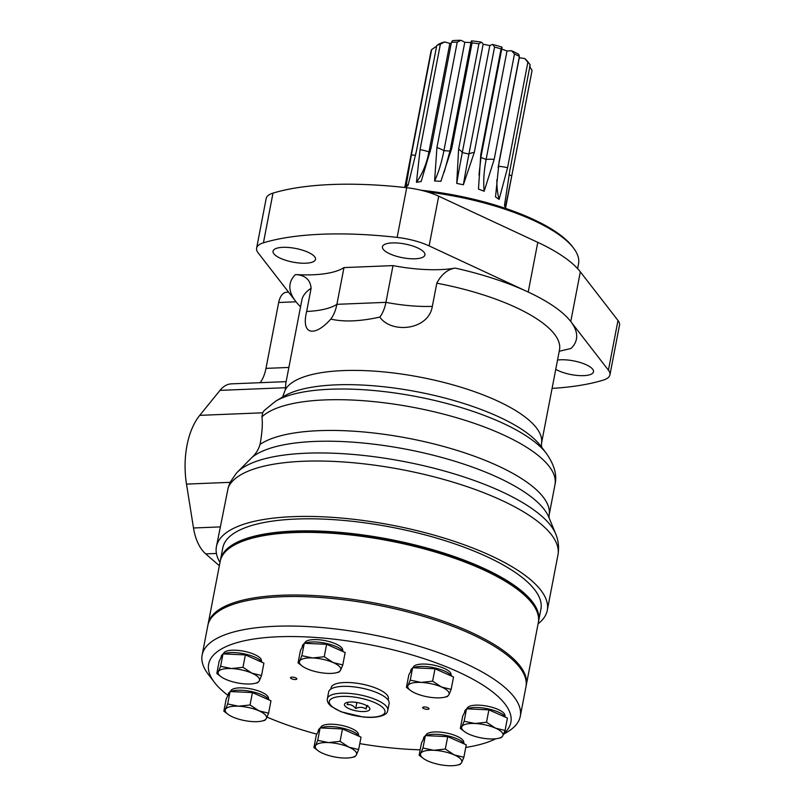 <?xml version="1.0" encoding="UTF-8"?>
<svg xmlns="http://www.w3.org/2000/svg" width="806" height="806" viewBox="0 0 806 806"><rect width="100%" height="100%" fill="white"/><g stroke="black" fill="none" stroke-linecap="round" stroke-linejoin="round"><path stroke-width="1.21" d="M559.233 351.275L571.071 348.434A145.785 46.95 -169.1 0 0 570.759 321.534A145.785 46.95 -169.1 0 0 528.212 292.044L429.124 245.901A38.879 12.523 -169.1 0 0 397.136 237.407A210.578 67.825 -169.1 0 0 263.431 242.818A38.879 12.523 -169.1 0 0 256.61 248.147A38.879 12.523 -169.1 0 0 258.122 252.822L295.782 301.454A145.785 46.95 -169.1 0 0 300.557 306.784M306.653 311.479L311.116 288.286C310.35 279.662 305.142 275.088 295.47 274.564A80.993 26.084 -169.1 0 0 343.981 267.582L393.006 265.607A80.993 26.084 -169.1 0 0 455.168 268.096C447.531 269.335 441.406 274.372 436.802 283.198L432.328 306.391C428.56 330.259 391.535 333.946 379.807 317.09C360.03 321.453 343.688 322.108 330.782 319.075C315.005 336.989 300.769 335.518 306.653 311.479A80.993 26.084 -169.1 0 0 336.898 304.325A32.401 18.075 -92.3 0 1 330.782 319.075M393.006 265.607L385.933 302.351A32.401 18.075 -92.3 0 1 379.807 317.09M343.981 267.582L336.898 304.325L385.933 302.351A80.993 26.084 -169.1 0 0 432.328 306.391M311.116 288.286A131.207 42.255 -169.1 0 0 301.817 300.235L285.908 382.85L285.314 389.741L282.553 397.076M288.88 367.445L265.98 368.372L278.675 302.492A16.201 9.037 -92.3 0 1 286.593 292.256L288.598 292.175M219.353 565.721L205.691 553.883A38.879 21.681 -92.3 0 1 193.5 527.99L186.498 484.104A64.792 36.139 -92.3 0 1 199.737 415.352L219.998 390.366A38.879 21.681 -92.3 0 1 231.352 383.858L286.14 381.641M265.98 368.372A32.401 18.075 -92.3 0 1 260.187 382.689M261.92 416.873L262.665 412.803L264.156 410.556L275.672 401.176A146.561 47.201 -169.1 0 0 275.642 401.187A146.561 47.201 -169.1 0 1 416.873 396.663A146.561 47.201 -169.1 0 1 546.297 453.284C554.337 464.75 557.238 475.167 555.002 484.567A152.263 49.035 -169.1 0 0 555.002 484.567A152.263 49.035 -169.1 0 0 431.663 411.211A152.263 49.035 -169.1 0 0 261.92 416.873C262.796 423.513 262.182 432.681 260.066 444.388C258.565 449.516 255.895 453.838 252.066 457.334L237.004 472.518A165.875 53.418 -169.1 0 0 236.511 473.031L230.093 482.341L186.498 484.104M555.747 369.329A21.621 6.962 -169.1 0 0 578.758 375.566A21.621 6.962 -169.1 0 0 593.498 371.798A21.621 6.962 -169.1 0 0 583.06 363.466A21.621 6.962 -169.1 0 0 560.815 359.778A21.621 6.962 -169.1 0 0 557.53 360.07M392.23 242.918A21.621 6.962 -169.1 0 0 382.437 246.767A21.621 6.962 -169.1 0 0 402.355 257.688A21.621 6.962 -169.1 0 0 424.913 254.938A21.621 6.962 -169.1 0 0 414.475 246.606A21.621 6.962 -169.1 0 0 392.23 242.918M282.825 247.341A21.621 6.962 -169.1 0 0 273.043 251.19A21.621 6.962 -169.1 0 0 292.961 262.121A21.621 6.962 -169.1 0 0 315.509 259.371A21.621 6.962 -169.1 0 0 305.071 251.039A21.621 6.962 -169.1 0 0 282.825 247.341M552.08 388.391A210.578 67.825 -169.1 0 0 603.11 380.17A38.879 12.523 -169.1 0 0 609.93 374.85L619.502 325.15A38.879 12.523 -169.1 0 0 617.99 320.476L580.33 271.844A145.785 46.95 -169.1 0 0 537.783 242.354L438.696 196.201A38.879 12.523 -169.1 0 0 406.708 187.707A210.578 67.825 -169.1 0 0 273.002 193.118A38.879 12.523 -169.1 0 0 266.182 198.447L256.61 248.147M609.93 374.85A38.879 12.523 -169.1 0 0 608.419 370.176L570.759 321.534L580.33 271.844M538.096 623.753A168.464 54.254 -169.1 0 0 547.284 610.343A168.464 54.254 -169.1 0 0 465.969 545.43A168.464 54.254 -169.1 0 0 292.669 516.666A168.464 54.254 -169.1 0 0 216.431 546.629A168.464 54.254 -169.1 0 0 219.978 562.487M547.284 610.343L557.953 554.941A168.464 54.254 -169.1 0 0 476.638 490.028A168.464 54.254 -169.1 0 0 303.338 461.264A168.464 54.254 -169.1 0 0 228.219 487.59L216.431 546.629M228.219 487.59L230.093 482.341M557.953 554.941C559.183 547.838 558.528 541.038 555.969 534.549A165.875 53.418 -169.1 0 0 555.697 533.884A165.875 53.418 -169.1 0 0 404.36 461.606A165.875 53.418 -169.1 0 0 237.004 472.518M555.697 533.884L548.815 517.19A155.729 50.153 -169.1 0 0 410.909 450.161A155.729 50.153 -169.1 0 0 252.066 457.334M450.04 151.054A42.799 13.783 -169.1 0 0 443.905 150.732A20.12 6.478 -169.1 0 0 436.933 147.528L457.234 42.124A51.433 16.563 -169.1 0 0 454.272 42.194A51.433 16.563 -169.1 0 0 451.431 42.355L431.129 147.77L421.155 181.511L416.46 182.297L420.067 149.604L440.368 44.189A51.433 16.563 -169.1 0 0 436.751 45.509L416.45 150.924L408.068 185.36L405.912 187.103L411.352 155.004L431.653 49.599A51.433 16.563 -169.1 0 0 430.988 51.342L404.773 187.496M505.503 208.381L532 70.797A51.433 16.563 -169.1 0 0 532.061 70.384L511.76 175.799A20.12 6.478 -169.1 0 0 509.06 174.781M480.789 154.329L501.08 48.914L502.037 47.181A20.12 6.478 -169.1 0 1 502.007 47.645L481.122 156.072A20.12 6.478 -169.1 0 0 480.789 154.329L478.472 189.088L484.164 191.234L494.179 159.387L514.48 53.972A51.433 16.563 -169.1 0 1 519.386 56.42L499.085 161.835L495.519 196.906L499.115 199.404L507.568 167.708A20.12 6.478 -169.1 0 0 498.37 166.298L519.255 57.871A20.12 6.478 -169.1 0 1 524.787 58.556A48.189 15.516 -169.1 0 1 527.567 61.437L530.056 64.681A51.433 16.563 -169.1 0 1 530.187 64.853L509.886 170.268L504.496 205.329L505.291 207.676L511.76 175.799M530.056 64.681A51.433 16.563 -169.1 0 0 527.859 62.304L507.568 167.708M501.08 48.914A51.433 16.563 -169.1 0 0 494.572 47.05L474.271 152.465A20.12 6.478 -169.1 0 0 468.921 154.037L489.806 45.61A42.799 13.783 -169.1 0 0 483.147 44.239A20.12 6.478 -169.1 0 0 481.404 42.164A48.189 15.516 -169.1 0 0 471.52 40.864A20.12 6.478 -169.1 0 0 471.077 41.811L450.201 150.238A20.12 6.478 -169.1 0 1 451.763 148.314L472.064 42.909A51.433 16.563 -169.1 0 1 478.905 43.806L481.404 42.164M463.379 184.776A78.897 3.214 -78.3 0 1 468.921 154.037A42.799 13.783 -169.1 0 0 462.271 152.656A20.12 6.478 -169.1 0 0 458.604 149.221L456.73 183.395L463.379 184.776L474.271 152.465M458.604 149.221L478.905 43.806M436.933 147.528L434.595 180.977L440.892 181.31L451.763 148.314M436.489 46.869A20.12 6.478 -169.1 0 0 435.703 46.788L431.653 49.599M451.269 43.212A42.799 13.783 -169.1 0 0 449.839 43.504A20.12 6.478 -169.1 0 0 444.59 41.952A48.189 15.516 -169.1 0 0 439.351 43.867L436.751 45.509M470.916 42.627A42.799 13.783 -169.1 0 0 464.78 42.305A20.12 6.478 -169.1 0 0 460.901 40.3A48.189 15.516 -169.1 0 0 452.509 40.643L451.431 42.355M502.037 47.181A48.189 15.516 -169.1 0 0 492.617 44.491A20.12 6.478 -169.1 0 0 489.806 45.61M519.386 56.42L518.721 54.345A48.189 15.516 -169.1 0 0 511.629 50.798A20.12 6.478 -169.1 0 0 506.994 51.05A42.799 13.783 -169.1 0 0 501.735 49.045M529.492 66.203L532.061 70.384M494.179 159.387A20.12 6.478 -169.1 0 0 486.119 159.467L506.994 51.05M511.629 50.798L514.48 53.972M492.617 44.491L494.572 47.05M434.595 180.977A78.897 29.479 -87 0 0 443.905 150.732L464.78 42.305M457.234 42.124L460.901 40.3M430.303 151.649A42.799 13.783 -169.1 0 0 428.953 151.921L449.839 43.504M440.368 44.189L444.59 41.952M471.52 40.864L472.064 42.909M524.787 58.556L527.859 62.304M456.73 183.395A78.897 3.214 -78.3 0 1 462.271 152.656L483.147 44.239M420.067 149.604A20.12 6.478 -169.1 0 1 428.953 151.921A78.897 56.329 -99.4 0 1 416.46 182.297M408.44 183.828A78.897 72.036 -128.7 0 1 405.912 187.103M480.86 157.472A42.799 13.783 -169.1 0 1 486.119 159.467A78.897 35.273 -69.3 0 0 484.164 191.234M498.33 166.258A42.799 13.783 -169.1 0 1 498.37 166.298A78.897 60.349 -55.3 0 0 498.138 167.598M496.889 179.728A78.897 60.349 -55.3 0 0 499.115 199.404M577.62 268.65L578.537 263.884A133.635 43.04 -169.1 0 0 573.479 247.996L572.24 246.374A132.023 42.517 -169.1 0 0 421.014 190.236M573.479 247.996A133.635 43.04 -169.1 0 0 427.321 191.939M538.438 621.92A161.986 52.168 -169.1 0 0 538.599 621.164L540.917 609.114A161.986 52.168 -169.1 0 0 462.735 546.7A161.986 52.168 -169.1 0 0 296.104 519.044A161.986 52.168 -169.1 0 0 222.788 547.858L220.471 559.908A161.986 52.168 -169.1 0 0 220.34 560.664M538.599 621.164A161.986 52.168 -169.1 0 0 460.417 558.749A161.986 52.168 -169.1 0 0 293.787 531.094A161.986 52.168 -169.1 0 0 220.471 559.908M526.086 686.067A161.986 52.168 -169.1 0 0 526.247 685.312A161.986 52.168 -169.1 0 0 448.065 622.907A161.986 52.168 -169.1 0 0 281.425 595.251A161.986 52.168 -169.1 0 0 208.119 624.056A161.986 52.168 -169.1 0 0 207.988 624.811M526.247 685.312L538.307 622.675A161.986 52.168 -169.1 0 0 532.182 603.422A161.986 52.168 -169.1 0 0 293.495 532.605A161.986 52.168 -169.1 0 0 233.025 545.813A161.986 52.168 -169.1 0 0 220.179 561.409L208.119 624.056M532.182 603.422L530.942 601.8A160.364 51.644 -169.1 0 0 294.643 531.688A160.364 51.644 -169.1 0 0 234.778 544.765L233.025 545.813M457.123 765.136L460.055 764.461L461.626 762.607A21.057 6.78 -169.1 0 1 457.123 765.136A21.057 6.78 -169.1 0 1 448.539 765.7A21.057 6.78 -169.1 0 1 428.087 761.086A21.057 6.78 -169.1 0 1 423.714 758.698A21.057 6.78 -169.1 0 1 420.722 753.378L419.15 755.232L421.538 742.82L425.356 735.616L447.713 736.634L466.261 744.845L463.873 757.257L454.262 754.9A21.057 6.78 -169.1 0 0 433.809 750.285A21.057 6.78 -169.1 0 0 420.722 753.378L422.969 748.028L425.356 735.616M467.027 708.857L467.077 708.595A19.273 6.206 10.9 0 1 467.279 708.011A19.273 6.206 10.9 0 1 488.104 706.328A19.273 6.206 10.9 0 1 504.929 715.879L504.868 716.212M464.508 744.079A21.057 6.78 -169.1 0 0 447.129 735.697A21.057 6.78 -169.1 0 0 425.961 735.646M425.094 736.11A21.057 6.78 -169.1 0 0 423.573 738.044L423.281 739.525M460.327 728.443L461.898 726.599A21.057 6.78 -169.1 0 0 464.891 731.919L460.327 728.443L462.715 716.04L466.533 708.837L488.889 709.854L507.437 718.065L505.05 730.478L495.438 728.12L486.502 722.257L474.986 723.496L464.135 721.249L466.533 708.837M366.67 705.603L366.015 708.968C366.962 706.036 367.546 704.928 367.778 705.643M356.856 702.5L355.698 708.504C353.219 705.421 350.368 704.162 347.144 704.706L348.011 702.258M366.015 708.968C362.962 706.993 359.516 706.832 355.698 708.504M369.732 709.633A12.956 4.171 -169.1 0 0 369.38 707.698A12.956 4.171 -169.1 0 0 357.935 702.691A12.956 4.171 -169.1 0 0 345.452 703.094A12.956 4.171 -169.1 0 0 353.572 710.247A12.956 4.171 -169.1 0 0 369.732 709.633M230.073 691.548L226.254 698.752L223.867 711.164L228.43 714.63A21.057 6.78 -169.1 0 0 232.803 717.018A21.057 6.78 -169.1 0 0 253.255 721.632A21.057 6.78 -169.1 0 0 261.839 721.068A21.057 6.78 -169.1 0 0 266.343 718.539A21.057 6.78 -169.1 0 0 258.978 710.832A21.057 6.78 -169.1 0 0 238.526 706.217A21.057 6.78 -169.1 0 0 225.438 709.31L227.685 703.96L230.073 691.548L252.429 692.566L270.977 700.787L268.589 713.189L258.978 710.832L250.041 704.968L252.429 692.566M464.891 731.919A21.057 6.78 -169.1 0 0 469.263 734.306A21.057 6.78 -169.1 0 0 489.716 738.921A21.057 6.78 -169.1 0 0 498.299 738.356A21.057 6.78 -169.1 0 0 502.803 735.828L505.05 730.478M486.502 722.257L488.889 709.854M498.299 738.356L501.231 737.681L502.803 735.828A21.057 6.78 -169.1 0 0 495.438 728.12A21.057 6.78 -169.1 0 0 474.986 723.496A21.057 6.78 -169.1 0 0 461.898 726.599L464.135 721.249M223.867 711.164L225.438 709.31A21.057 6.78 -169.1 0 0 228.43 714.63M223.01 653.888L219.202 661.091L216.814 673.494L221.368 676.969A21.057 6.78 -169.1 0 0 225.751 679.357A21.057 6.78 -169.1 0 0 246.203 683.972A21.057 6.78 -169.1 0 0 254.787 683.397A21.057 6.78 -169.1 0 0 259.29 680.879L261.527 675.529L263.915 663.116L245.377 654.905L242.979 667.308L231.463 668.547L220.622 666.29L223.01 653.888L245.377 654.905M324.234 656.719L312.718 657.958A21.057 6.78 -169.1 0 0 299.63 661.051L298.059 662.905L300.447 650.502L304.265 643.299L326.621 644.306L345.17 652.528L342.782 664.93L333.17 662.572L324.234 656.719L326.621 644.306M336.031 672.808L338.963 672.133L340.535 670.28A21.057 6.78 -169.1 0 1 336.031 672.808A21.057 6.78 -169.1 0 1 327.448 673.373A21.057 6.78 -169.1 0 1 306.995 668.758A21.057 6.78 -169.1 0 1 302.623 666.371A21.057 6.78 -169.1 0 1 299.63 661.051L301.877 655.701L304.265 643.299M216.814 673.494L218.376 671.64L220.622 666.29M254.787 683.397L257.719 682.732L259.29 680.879A21.057 6.78 -169.1 0 0 251.915 673.161L242.979 667.308M261.527 675.529L251.915 673.161A21.057 6.78 -169.1 0 0 231.463 668.547A21.057 6.78 -169.1 0 0 218.376 671.64A21.057 6.78 -169.1 0 0 221.368 676.969M419.15 755.232L423.714 758.698M422.969 748.028L433.809 750.285L445.325 749.036L454.262 754.9A21.057 6.78 -169.1 0 1 461.626 762.607L463.873 757.257M425.85 735.636L425.9 735.374A19.273 6.206 10.9 0 1 426.102 734.79A19.273 6.206 10.9 0 1 446.927 733.107A19.273 6.206 10.9 0 1 463.762 742.658L463.692 742.991M388.139 700.061L388.391 698.752A29.157 9.39 -169.1 0 0 361.531 684.012A29.157 9.39 -169.1 0 0 331.125 687.72L330.873 689.029M503.901 733.43A153.886 49.559 -169.1 0 0 509.221 726.962A153.886 49.559 -169.1 0 0 350.298 641.334A153.886 49.559 -169.1 0 0 214.477 682.43A153.886 49.559 -169.1 0 0 228.007 695.407M267.028 717.108A153.886 49.559 -169.1 0 0 316.818 734.155M359.778 743.616A153.886 49.559 -169.1 0 0 420.198 749.812M465.767 747.424A153.886 49.559 -169.1 0 0 495.72 738.78M320.617 727.949L320.667 727.677A19.273 6.206 10.9 0 1 320.869 727.103A19.273 6.206 10.9 0 1 341.694 725.41A19.273 6.206 10.9 0 1 358.519 734.971L358.458 735.304M223.504 653.908L223.554 653.636A19.273 6.206 10.9 0 1 223.766 653.062A19.273 6.206 10.9 0 1 244.591 651.379A19.273 6.206 10.9 0 1 261.416 660.93L261.356 661.263M296.83 679.035A3.244 1.048 -169.1 0 0 296.86 678.934A3.244 1.048 -169.1 0 0 293.878 677.302A3.244 1.048 -169.1 0 0 290.503 677.715A3.244 1.048 -169.1 0 0 293.324 679.317A3.244 1.048 -169.1 0 0 296.83 679.035M304.759 643.319L304.809 643.047A19.273 6.206 10.9 0 1 305.011 642.473A19.273 6.206 10.9 0 1 325.836 640.78A19.273 6.206 10.9 0 1 342.671 650.341L342.6 650.674M413.135 667.771L413.186 667.499A19.273 6.206 10.9 0 1 413.387 666.925A19.273 6.206 10.9 0 1 434.212 665.242A19.273 6.206 10.9 0 1 451.038 674.793L450.977 675.126M428.983 708.857A3.244 1.048 -169.1 0 0 429.024 708.756A3.244 1.048 -169.1 0 0 426.031 707.124A3.244 1.048 -169.1 0 0 422.656 707.537A3.244 1.048 -169.1 0 0 425.487 709.139A3.244 1.048 -169.1 0 0 428.983 708.857M230.566 691.578L230.617 691.306A19.273 6.206 10.9 0 1 230.818 690.722A19.273 6.206 10.9 0 1 251.643 689.039A19.273 6.206 10.9 0 1 268.469 698.59L268.408 698.923M269.224 700.011A21.057 6.78 -169.1 0 0 251.845 691.629A21.057 6.78 -169.1 0 0 230.677 691.578M229.811 692.042A21.057 6.78 -169.1 0 0 228.289 693.976L227.997 695.457M261.839 721.068L264.771 720.393L266.343 718.539L268.589 713.189M250.041 704.968L238.526 706.217L227.685 703.96M318.481 751.001L313.917 747.535L315.489 745.681A21.057 6.78 -169.1 0 0 318.481 751.001A21.057 6.78 -169.1 0 0 322.853 753.388A21.057 6.78 -169.1 0 0 343.306 758.003A21.057 6.78 -169.1 0 0 351.89 757.438A21.057 6.78 -169.1 0 0 356.393 754.91L358.64 749.56L349.028 747.202L340.092 741.349L328.576 742.588L317.735 740.331L320.123 727.929L342.479 728.936L361.028 737.158L358.64 749.56M340.092 741.349L342.479 728.936M351.89 757.438L354.821 756.763L356.393 754.91A21.057 6.78 -169.1 0 0 349.028 747.202A21.057 6.78 -169.1 0 0 328.576 742.588A21.057 6.78 -169.1 0 0 315.489 745.681L317.735 740.331M313.917 747.535L316.305 735.132L320.123 727.929M262.172 662.341A21.057 6.78 -169.1 0 0 244.782 653.968A21.057 6.78 -169.1 0 0 223.615 653.918M222.758 654.371A21.057 6.78 -169.1 0 0 221.227 656.316L220.945 657.797M343.416 651.752A21.057 6.78 -169.1 0 0 326.037 643.369A21.057 6.78 -169.1 0 0 304.87 643.319M304.003 643.782A21.057 6.78 -169.1 0 0 302.482 645.727L302.19 647.208M301.877 655.701L312.718 657.958A21.057 6.78 -169.1 0 1 333.17 662.572A21.057 6.78 -169.1 0 1 340.535 670.28L342.782 664.93M298.059 662.905L302.623 666.371M432.61 681.171L421.095 682.41A21.057 6.78 -169.1 0 0 408.007 685.503L406.436 687.357L408.823 674.954L412.642 667.751L434.998 668.768L453.546 676.98L451.159 689.392L441.547 687.024L432.61 681.171L434.998 668.768M444.408 697.261L447.34 696.596L448.912 694.742A21.057 6.78 -169.1 0 1 444.408 697.261A21.057 6.78 -169.1 0 1 435.824 697.835A21.057 6.78 -169.1 0 1 415.372 693.22A21.057 6.78 -169.1 0 1 411 690.833A21.057 6.78 -169.1 0 1 408.007 685.503L410.254 680.153L412.642 667.751M406.436 687.357L411 690.833M410.254 680.153L421.095 682.41A21.057 6.78 -169.1 0 1 441.547 687.024A21.057 6.78 -169.1 0 1 448.912 694.742L451.159 689.392M445.325 749.036L447.713 736.634M451.793 676.204A21.057 6.78 -169.1 0 0 434.414 667.831A21.057 6.78 -169.1 0 0 413.246 667.781M412.38 668.234A21.057 6.78 -169.1 0 0 410.859 670.179L410.566 671.66M505.684 717.29A21.057 6.78 -169.1 0 0 488.305 708.917A21.057 6.78 -169.1 0 0 467.137 708.867M466.271 709.33A21.057 6.78 -169.1 0 0 464.75 711.265L464.458 712.746M359.275 736.382A21.057 6.78 -169.1 0 0 341.895 727.999A21.057 6.78 -169.1 0 0 320.728 727.949M319.861 728.412A21.057 6.78 -169.1 0 0 318.34 730.357L318.048 731.838M503.559 734.246L507.427 731.939A161.986 52.168 -169.1 0 0 518.54 721.209A161.986 52.168 -169.1 0 0 520.273 716.333L525.955 686.823A161.986 52.168 -169.1 0 0 376.755 604.963A161.986 52.168 -169.1 0 0 207.827 625.557L202.145 655.077A161.986 52.168 -169.1 0 0 208.28 674.33L214.477 682.43M520.273 716.333A161.986 52.168 -169.1 0 0 371.072 634.483A161.986 52.168 -169.1 0 0 202.145 655.077M387.807 710.348L389.127 703.487A30.779 9.914 -169.1 0 0 360.776 687.931A30.779 9.914 -169.1 0 0 328.687 691.84L327.357 698.711C326.904 701.291 328.173 703.829 331.175 706.328L341.029 711.779L363.133 717.018C381.036 718.811 387.283 713.653 387.263 711.879L387.807 710.348A30.779 9.914 -169.1 0 0 359.456 694.792A30.779 9.914 -169.1 0 0 327.357 698.711M285.314 389.741A131.207 42.255 -169.1 0 1 427.321 378.598A131.207 42.255 -169.1 0 1 541.461 443.552A131.207 42.255 -169.1 0 0 541.461 443.552L559.505 349.854A131.207 42.255 -169.1 0 0 436.802 283.198M285.425 387.716L219.998 390.366M262.665 412.803L199.737 415.352M540.383 445.557A138.793 44.703 -169.1 0 0 540.363 445.537A138.793 44.703 -169.1 0 0 417.79 391.897A138.793 44.703 -169.1 0 0 284.055 396.179A138.793 44.703 -169.1 0 0 284.034 396.189M296.044 301.797L278.675 302.492M295.47 274.564A145.785 46.95 -169.1 0 0 295.782 301.454M537.783 242.354L528.212 292.044A145.785 46.95 -169.1 0 0 455.168 268.096M263.431 242.818L273.002 193.118M397.136 237.407L406.708 187.707M429.124 245.901L438.696 196.201M608.419 370.176L617.99 320.476M220.229 526.912L193.5 527.99M216.431 553.45L205.691 553.883M549.077 517.865L549.077 515.336A152.263 49.035 -169.1 0 0 431.895 443.431A152.263 49.035 -169.1 0 0 260.066 444.388M415.553 155.286A20.12 6.478 -169.1 0 0 411.352 155.004M384.684 712.998A28.351 9.128 -169.1 0 0 347.235 696.414A28.351 9.128 -169.1 0 0 339.528 710.952A28.351 9.128 -169.1 0 0 384.684 712.998M284.055 396.179L275.642 401.187M540.363 445.537L546.317 453.315M549.077 515.336L555.002 484.577M541.461 443.562L541.582 447.421M444.156 172.222L450.201 150.238M478.976 175.003L481.122 156.072M505.05 206.527L504.556 204.936"/></g></svg>
